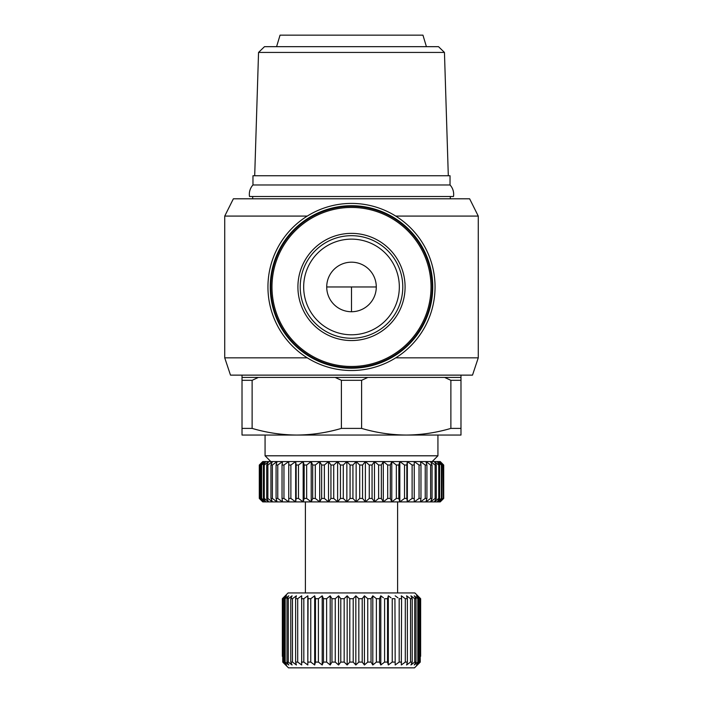 <?xml version="1.0" encoding="UTF-8"?>
<svg xmlns="http://www.w3.org/2000/svg" width="703" height="703" viewBox="0 0 703 703"><rect width="100%" height="100%" fill="white"/><g stroke="black" fill="none" stroke-linecap="round" stroke-linejoin="round"><path stroke-width="1.05" d="M450.034 184.968A13.832 13.832 0 0 1 453.497 196.497L249.503 196.497A13.832 13.832 0 0 1 252.966 184.968L252.966 175.75L450.034 175.75L450.034 184.968L252.966 184.968M307.255 216.085L224.732 216.085L233.37 198.8L469.63 198.8L478.268 216.085L395.745 216.085M224.732 216.085L224.732 357.836L307.255 357.836M395.745 357.836L478.268 357.836L478.268 216.085M224.732 357.836L230.496 375.13L472.504 375.13L478.268 357.836M351.5 203.413A83.552 83.552 0 0 1 435.052 286.965A83.552 83.552 0 0 1 351.5 370.516A83.552 83.552 0 0 1 267.948 286.965A83.552 83.552 0 0 1 351.5 203.413M242.017 375.13L242.017 377.432L460.983 377.432L460.983 435.052L406.246 435.052L437.934 435.052L437.934 455.799L265.066 455.799L265.066 435.052L296.754 435.052C311.868 434.929 326.746 432.714 341.394 428.399L341.394 380.314L361.606 380.314L361.606 428.399C376.254 432.714 391.132 434.929 406.246 435.052C421.352 434.929 436.229 432.714 450.878 428.399L450.878 380.314L460.983 380.314M460.983 375.13L460.983 377.432M252.676 196.497L252.676 198.8M450.324 196.497L450.324 198.8M351.5 205.715A81.249 81.249 0 0 1 432.749 286.965A81.249 81.249 0 0 1 351.5 368.214A81.249 81.249 0 0 1 270.251 286.965A81.249 81.249 0 0 1 351.5 205.715M351.5 206.287A80.669 80.669 0 0 1 432.169 286.965A80.669 80.669 0 0 1 351.5 367.634A80.669 80.669 0 0 1 270.831 286.965A80.669 80.669 0 0 1 351.5 206.287M258.546 52.435L264.486 46.67L438.514 46.67L444.454 52.435L258.546 52.435L254.697 175.75M444.454 52.435L448.303 175.75M265.066 455.799L270.831 461.563L432.169 461.563L437.934 455.799M351.5 207.447A79.518 79.518 0 0 1 431.018 286.965A79.518 79.518 0 0 1 351.5 366.483A79.518 79.518 0 0 1 271.982 286.965A79.518 79.518 0 0 1 351.5 207.447M440.236 461.563L443.698 465.017L440.236 461.563M426.413 46.67L422.951 35.15L280.049 35.15L276.587 46.67M351.5 233.37A53.586 53.586 0 0 1 405.086 286.965A53.586 53.586 0 0 1 351.5 340.551A53.586 53.586 0 0 1 297.914 286.965A53.586 53.586 0 0 1 351.5 233.37M303.67 286.965A47.83 47.83 0 0 0 351.5 334.786A47.83 47.83 0 0 0 399.33 286.965A47.83 47.83 0 0 0 351.5 239.134A47.83 47.83 0 0 0 303.67 286.965A47.83 47.83 0 0 1 351.5 239.134M262.764 501.898L259.302 498.436L262.764 501.898M351.5 311.737A24.781 24.781 0 0 1 326.719 286.965A24.781 24.781 0 0 1 351.5 262.184A24.781 24.781 0 0 1 376.281 286.965A24.781 24.781 0 0 1 351.5 311.737L351.5 286.965L326.719 286.965M305.401 592.937L305.401 501.898L397.599 501.898L397.599 592.937M282.351 598.701L282.351 656.33L282.351 598.701L288.116 592.937L414.884 592.937L420.649 598.701L417.626 595.819L420.622 598.701L420.622 656.33L420.649 598.701M282.378 598.701L285.374 595.819L282.747 598.701L286.508 595.819L284.284 598.701L284.284 662.085L286.508 664.968L282.747 662.085L288.494 667.85L283.116 662.498M285.172 598.701L288.748 595.819L286.982 598.701L286.982 662.085L288.748 664.968L285.172 662.085L285.172 598.701L284.284 598.701M288.283 598.701L292.07 595.819L290.787 598.701L290.787 662.085L292.07 664.968L288.283 662.085L288.283 598.701L286.982 598.701M292.483 598.701L296.402 595.819L295.62 598.701L295.62 662.085L296.402 664.968L292.483 662.085L292.483 598.701L290.787 598.701M297.694 598.701L301.675 595.819L301.675 664.968L297.694 662.085L297.694 598.701L295.62 598.701M303.819 598.701L307.809 595.819L307.809 664.968L303.819 662.085L303.819 598.701L301.42 598.701M307.809 595.819L308.046 598.402M310.77 598.701L314.68 595.819L314.68 664.968L310.77 662.085L310.77 598.701L308.072 598.701L307.809 664.968M314.68 595.819L315.383 598.402M318.406 598.701L322.194 595.819L322.194 664.968L318.406 662.085L318.406 598.701L315.462 598.701L315.462 662.085L314.68 664.968M322.194 595.819L323.345 598.402M326.614 598.701L330.199 595.819L330.199 664.968L326.614 662.085L326.614 598.701L323.477 598.701L323.477 662.085L322.194 664.968M330.199 595.819L331.79 598.402M335.252 598.701L338.574 595.819L338.574 664.968L335.252 662.085L335.252 598.701L331.965 598.701L331.965 662.085L330.199 664.968M338.574 595.819L340.788 598.701L340.788 662.085L338.574 664.968M344.162 598.701L347.168 595.819L347.168 664.968L344.162 662.085L344.162 598.701L340.788 598.701M347.168 595.819L349.795 598.701L349.795 662.085L347.168 664.968M353.205 598.701L355.832 595.819L355.832 664.968L353.205 662.085L353.205 598.701L349.795 598.701M355.832 595.819L358.838 598.701L358.838 662.085L355.832 664.968M362.212 598.701L364.426 595.819L364.426 664.968L362.212 662.085L362.212 598.701L358.838 598.701M364.426 595.819L367.748 598.701L367.748 662.085L364.426 664.968M371.035 598.701L372.801 595.819L372.801 664.968L371.035 662.085L371.035 598.701L367.748 598.701M372.801 595.819L376.386 598.701L376.386 662.085L372.801 664.968M379.523 598.701L380.806 595.819L380.806 664.968L379.523 662.085L379.523 598.701L376.386 598.701M380.806 595.819L383.443 597.814M387.538 598.701L388.32 595.819L388.32 664.968L387.538 662.085L387.538 598.701L384.594 598.701L384.594 662.085L380.806 664.968M388.32 595.819L391.044 597.814M394.928 598.701L395.191 664.968L394.928 598.701L392.23 598.701L392.23 662.085L388.32 664.968M395.191 595.819L397.968 597.814M401.58 598.701L401.325 595.819L405.306 598.701L405.306 662.085L401.325 664.968L401.58 598.701L399.181 598.701L399.181 662.085L395.191 664.968M407.38 598.701L406.598 595.819L410.517 598.701L410.517 662.085L406.598 664.968L407.38 662.085L407.38 598.701L405.306 598.701L404.093 597.814M412.213 598.701L410.93 595.819L414.717 598.701L414.717 662.085L410.93 664.968L412.213 662.085L412.213 598.701L410.517 598.701L409.322 597.814M416.018 598.701L414.252 595.819L417.828 598.701L417.828 662.085L414.252 664.968L416.018 662.085L416.018 598.701L414.717 598.701L410.93 595.819M418.716 598.701L416.492 595.819L419.814 598.701L419.814 662.085L416.492 664.968L418.716 662.085L418.716 598.701L417.828 598.701M419.884 662.498L414.506 667.85L420.253 662.085L419.814 598.701M420.253 598.701L417.626 595.819M443.698 465.017L443.698 498.436L440.236 501.898L262.878 501.898L259.302 498.436L259.31 465.017L262.764 461.563L440.122 461.563L443.69 465.017L443.69 498.436L440.122 501.898L443.329 498.436L443.329 465.017L440.122 461.563M444.656 377.432L450.878 380.314M367.827 377.432L361.606 380.314M335.173 377.432L341.394 380.314M258.344 377.432L252.122 380.314L252.122 428.399C266.771 432.714 281.648 434.929 296.754 435.052L406.246 435.052M242.017 377.432L242.017 380.314L252.122 380.314M296.754 435.052L242.017 435.052L242.017 380.314M460.983 428.399L450.878 428.399M361.606 428.399L341.394 428.399M252.122 428.399L242.017 428.399M443.031 498.436L439.147 501.898L441.967 498.436L441.967 465.017L439.147 461.563L443.031 465.017L443.329 498.436M441.37 498.436L437.213 501.898L439.612 498.436L439.612 465.017L437.213 461.563L441.37 465.017L441.37 498.436L441.967 498.436M441.967 465.017L441.37 465.017M438.734 498.436L434.349 501.898L436.299 498.436L436.299 465.017L434.349 461.563L438.734 465.017L438.734 498.436L439.612 498.436M439.612 465.017L438.734 465.017M435.131 498.436L430.57 501.898L432.055 498.436L432.055 465.017L430.57 461.563L435.131 465.017L435.131 498.436L436.299 498.436M436.299 465.017L435.131 465.017M430.623 498.436L425.921 501.898L426.923 498.436L426.923 465.017L425.921 461.563L430.623 465.017L430.623 498.436L432.055 498.436M432.055 465.017L430.623 465.017M425.236 498.436L420.464 501.898L420.965 498.436L420.965 465.017L420.464 461.563L425.236 465.017L425.236 498.436L426.923 498.436M426.923 465.017L425.236 465.017M419.05 498.436L414.252 501.898L414.252 461.563L419.05 465.017L419.05 498.436L420.965 498.436M420.965 465.017L419.05 465.017M412.116 498.436L407.345 501.898L406.844 498.436L406.844 465.017L407.345 461.563L412.116 465.017L412.116 498.436L414.252 498.436L414.252 465.017L412.116 465.017M404.524 498.436L399.831 501.898L398.829 498.436L398.829 465.017L399.831 461.563L404.524 465.017L404.524 498.436L406.844 498.436M406.844 465.017L404.524 465.017M396.351 498.436L391.791 501.898L390.306 498.436L390.306 465.017L391.791 461.563L396.351 465.017L396.351 498.436L398.829 498.436M398.829 465.017L396.351 465.017M387.687 498.436L383.302 501.898L381.351 498.436L381.351 465.017L383.302 461.563L387.687 465.017L387.687 498.436L390.306 498.436M390.306 465.017L387.687 465.017M378.627 498.436L374.471 501.898L372.063 498.436L372.063 465.017L374.471 461.563L378.627 465.017L378.627 498.436L381.351 498.436M381.351 465.017L378.627 465.017M369.268 498.436L365.384 501.898L362.563 498.436L362.563 465.017L365.384 461.563L369.268 465.017L369.268 498.436L372.063 498.436M372.063 465.017L369.268 465.017M359.716 498.436L356.149 501.898L352.932 498.436L352.932 465.017L356.149 461.563L359.716 465.017L359.716 498.436L362.563 498.436M362.563 465.017L359.716 465.017M350.068 498.436L346.851 501.898L343.284 498.436L343.284 465.017L346.851 461.563L350.068 465.017L350.068 498.436L352.932 498.436M352.932 465.017L350.068 465.017M340.437 498.436L337.616 501.898L333.732 498.436L333.732 465.017L337.616 461.563L340.437 465.017L340.437 498.436L343.284 498.436M343.284 465.017L340.437 465.017M330.937 498.436L328.529 501.898L324.373 498.436L324.373 465.017L328.529 461.563L330.937 465.017L330.937 498.436L333.732 498.436M333.732 465.017L330.937 465.017M321.649 498.436L319.698 501.898L315.313 498.436L315.313 465.017L319.698 461.563L321.649 465.017L321.649 498.436L324.373 498.436M324.373 465.017L321.649 465.017M312.694 498.436L311.209 501.898L306.649 498.436L306.649 465.017L311.209 461.563L312.694 465.017L312.694 498.436L315.313 498.436M315.313 465.017L312.694 465.017M304.171 498.436L303.169 501.898L298.476 498.436L298.476 465.017L303.169 461.563L304.171 465.017L304.171 498.436L306.649 498.436M306.649 465.017L304.171 465.017M296.156 498.436L295.655 501.898L290.884 498.436L290.884 465.017L295.655 461.563L296.156 465.017L296.156 498.436L298.476 498.436M298.476 465.017L296.156 465.017M288.748 498.436L288.748 501.898L283.95 498.436L283.95 465.017L288.748 461.563L288.748 498.436L290.884 498.436M290.884 465.017L288.748 465.017M282.035 498.436L282.536 501.898L277.764 498.436L277.764 465.017L282.536 461.563L282.035 465.017L282.035 498.436L283.95 498.436M283.95 465.017L282.035 465.017M276.077 498.436L277.079 501.898L272.377 498.436L272.377 465.017L277.079 461.563L276.077 465.017L276.077 498.436L277.764 498.436M277.764 465.017L276.077 465.017M270.945 498.436L272.43 501.898L267.869 498.436L267.869 465.017L272.43 461.563L270.945 465.017L270.945 498.436L272.377 498.436M272.377 465.017L270.945 465.017M266.701 498.436L268.651 501.898L264.266 498.436L264.266 465.017L268.651 461.563L266.701 465.017L266.701 498.436L267.869 498.436M267.869 465.017L266.701 465.017M263.388 498.436L265.787 501.898L261.63 498.436L261.63 465.017L265.787 461.563L263.388 465.017L263.388 498.436L264.266 498.436M264.266 465.017L263.388 465.017M261.033 498.436L263.853 501.898L259.969 498.436L259.969 465.017L263.853 461.563L261.033 465.017L261.033 498.436L261.63 498.436M261.63 465.017L261.033 465.017M262.878 461.563L259.671 465.017L259.671 498.436L262.878 501.898M262.764 461.563L259.302 465.017L259.302 498.436M417.626 596.794L416.492 595.819M416.492 597.612L414.252 595.819M282.747 598.701L282.747 662.085M283.186 662.085L283.186 598.701M285.172 662.085L284.284 662.085M288.283 662.085L286.982 662.085M292.483 662.085L290.787 662.085M297.694 662.085L295.62 662.085M303.819 662.085L301.42 662.085M310.77 662.085L308.072 662.085M318.406 662.085L315.462 662.085M295.655 461.563L295.655 501.898M326.614 662.085L323.477 662.085M303.169 461.563L303.169 501.898M335.252 662.085L331.965 662.085M311.209 461.563L311.209 501.898M344.162 662.085L340.788 662.085M319.698 461.563L319.698 501.898M353.205 662.085L349.795 662.085M328.529 461.563L328.529 501.898M362.212 662.085L358.838 662.085M337.616 461.563L337.616 501.898M371.035 662.085L367.748 662.085M346.851 461.563L346.851 501.898M379.523 662.085L376.386 662.085M356.149 461.563L356.149 501.898M387.538 662.085L384.594 662.085M365.384 461.563L365.384 501.898M394.928 662.085L392.23 662.085M374.471 461.563L374.471 501.898M401.58 662.085L399.181 662.085M383.302 461.563L383.302 501.898M407.38 662.085L405.306 662.085M391.791 461.563L391.791 501.898M412.213 662.085L410.517 662.085M399.831 461.563L399.831 501.898M416.018 662.085L414.717 662.085M407.345 461.563L407.345 501.898M418.716 662.085L417.828 662.085M420.253 662.085L419.814 662.085M414.506 667.85L288.494 667.85M376.281 286.965L351.5 286.965M402.784 286.965A51.284 51.284 0 0 1 351.5 338.248A51.284 51.284 0 0 1 300.216 286.965A51.284 51.284 0 0 1 351.5 235.681A51.284 51.284 0 0 1 402.784 286.965M440.236 501.898L443.698 498.436"/></g></svg>
